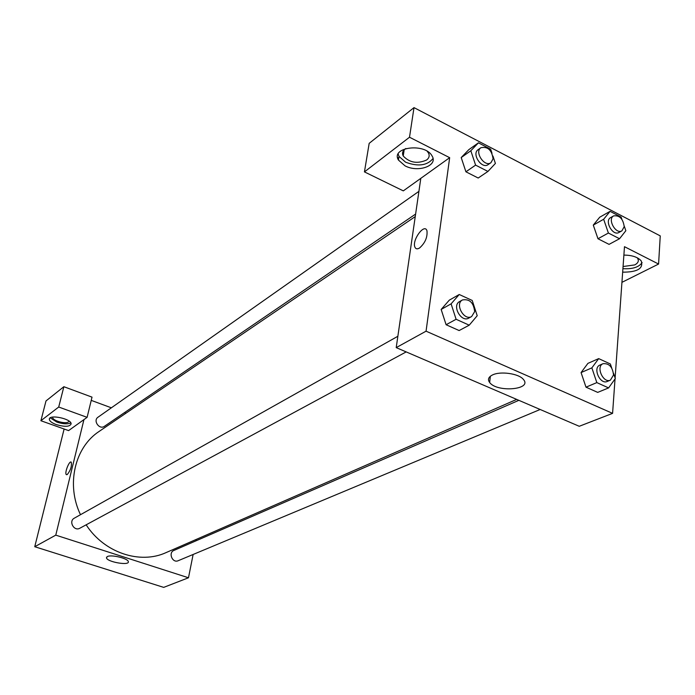 <?xml version="1.0" encoding="UTF-8"?>
<svg xmlns="http://www.w3.org/2000/svg" width="695" height="695" viewBox="0 0 695 695"><rect width="100%" height="100%" fill="white"/><g stroke="black" fill="none" stroke-linecap="round" stroke-linejoin="round"><path stroke-width="1.04" d="M193.132 554.471L188.484 577.771L163.699 587.379L34.75 546.722L64.122 429.015M67.267 474.555L66.32 474.598C64.288 473.086 69.457 460.073 71.246 462.184C71.924 466.223 70.595 470.35 67.267 474.555M68.588 430.605L87.11 417.339L58.719 407.027L40.901 420.727L68.588 430.605M188.484 577.771L55.774 535.141L34.75 546.722M55.774 535.141L83.947 419.606M71.255 462.184C69.457 460.073 64.288 473.095 66.32 474.598L66.529 474.72M56.278 424.593C51.943 422.96 49.632 421.213 49.336 419.372C48.607 413.994 71.429 418.685 71.133 423.846C69.804 426.817 64.852 427.069 56.278 424.593M50.283 417.86L56.903 422.108C63.054 424.08 67.693 424.332 70.82 422.89M69.022 421.057L68.449 421.882C65.643 424.35 52.412 420.64 52.698 417.452L52.751 417.07M40.901 420.727L46 400.945L63.862 386.707L58.719 407.027M87.11 417.339L92.018 397.14L63.862 386.707M107.36 556.556C111.226 554.332 128.141 558.441 128.323 561.638C129.774 565.956 106.856 561.951 106.483 557.824L107.36 556.556M196.12 539.476L195.842 540.901M91.236 400.381L111.356 407.809M124.457 412.648L125.951 413.204M418.911 191.351L98.03 417.191C92.713 420.597 99.394 430.083 104.432 426.304L415.61 214.069M397.853 336.276L74.313 518.175C68.301 521.224 74.061 531.675 79.847 528.226L406.184 351.905M518.861 400.329L173.889 550.449C168.008 552.707 172.473 563.402 178.181 560.717L540.163 409.485M415.245 216.597L99.177 431.395C74.825 447.189 65.895 484.467 80.49 514.7M86.154 524.812C104.128 552.76 140.008 564.653 166.088 552.595L516.68 399.399M615.04 378.914L612.582 413.36L579.248 426.287L396.211 347.622L420.805 178.346L403.309 190.873L364.441 171.891L409.511 137.228L449.665 157.678L420.805 178.346M398.748 158.121L397.601 157.548M364.441 171.891L369.175 143.352L414.003 107.621L660.25 235.892L658.582 264.048L624.484 246.69L615.11 377.958M427.208 151.302L428.381 152.839C429.823 155.576 429.232 157.965 426.608 160.006C417.374 164.063 409.581 162.734 403.222 155.993C401.918 153.395 402.501 151.093 404.959 149.095L405.854 148.504M398.183 153.969L399.008 156.401L405.602 162.196C418.077 166.817 427.216 165.601 433.02 158.538M405.046 165.844L398.443 160.067C390.408 147.14 425.062 142.614 432.029 155.888C438.493 165.662 418.086 172.951 405.046 165.844M637.176 257.749L637.454 258.08C639.183 260.686 638.288 262.962 634.77 264.908L623.068 266.533M622.911 268.67C632.554 269.243 638.957 267.201 642.119 262.562M623.884 255.1C631.981 255.143 637.749 257.063 641.172 260.842C643.726 268.426 637.558 272.197 622.668 272.162M621.938 282.344L658.582 264.048M409.511 137.228L414.003 107.621M492.937 156.036L495.405 163.429L487.942 171.439L478.195 178.024L465.919 171.804L461.193 157.557M469.221 325.182L459.134 330.551L446.103 324.739L441.151 309.457L449.283 300.162L459.239 294.498L472.226 300.466L477.213 315.721L469.221 325.182L456.102 319.274L451.098 303.845L459.239 294.498M613.511 373.241L615.31 378.54L608.611 387.906L597.7 392.388L585.989 387.167L581.063 372.572L587.909 363.372L598.69 358.611L610.358 363.98L611.739 368.037M624.232 226.057L625.847 230.714L619.54 238.733L609.063 244.371L597.978 238.75L593.278 225.102L599.716 217.222L610.071 211.341L621.13 217.092L621.895 219.307M612.582 413.36L426.061 331.176L449.665 157.678M492.416 374.996C500.244 370.913 518.878 373.562 523.361 379.401C532.839 389.687 497.038 392.779 489.654 382.502C487.482 379.566 488.403 377.064 492.416 374.996M426.061 331.176L396.211 347.622M419.563 247.993C417.261 249.357 415.688 249.036 414.854 247.012C411.883 240.01 424.61 222.826 426.965 230.783C427.616 237.221 425.149 242.955 419.563 247.993C417.261 249.366 415.697 249.036 414.854 247.012L414.854 247.012C411.883 240.01 424.619 222.826 426.965 230.783M608.611 387.906L596.831 382.606L591.862 367.872L598.69 358.611M603.06 363.693L599.933 365.057C592.453 367.811 600.089 384.934 607.248 381.459L610.401 380.148L613.537 374.979C612.608 366.943 609.115 363.181 603.06 363.693C595.572 366.447 603.234 383.623 610.401 380.148M591.862 367.872L581.081 372.572L585.989 387.167L597.7 392.388M596.831 382.606L585.989 387.167M462.479 299.945L459.595 301.56C451.637 305.487 461.15 322.758 468.725 318.119L471.636 316.546L474.65 311.647C473.669 302.664 469.611 298.763 462.479 299.945C454.513 303.871 464.06 321.186 471.636 316.546M451.098 303.845L441.169 309.449L446.103 324.739L459.134 330.551M456.102 319.274L446.103 324.739M619.54 238.733L608.394 233.034L603.651 219.264L610.071 211.341M613.642 215.893L610.644 217.578C604.146 220.732 612.755 236.317 618.88 232.495L621.903 230.844L624.214 226.657C623.068 218.725 619.54 215.137 613.642 215.893C607.143 219.055 615.77 234.675 621.903 230.844M603.651 219.264L593.287 225.102L597.978 238.75L609.063 244.371M608.394 233.034L597.978 238.75M487.942 171.439L475.597 165.123L470.828 150.746L478.412 142.84L490.653 149.208L492.008 153.265M480.923 147.714L478.125 149.677C471.366 153.89 481.8 169.484 488.116 164.619L490.939 162.7L493.068 158.842C491.808 150.024 487.76 146.315 480.923 147.714C474.146 151.927 484.615 167.565 490.939 162.7M470.828 150.746L461.211 157.557L468.786 149.686L478.412 142.84M478.195 178.024L465.919 171.804L461.211 157.557M475.597 165.123L465.919 171.804M49.336 419.372L49.536 418.581M106.483 557.824L106.648 557.086M404.177 149.781L403.222 155.993M398.443 160.067L399.008 156.401M489.654 382.502L490.357 376.256"/></g></svg>
